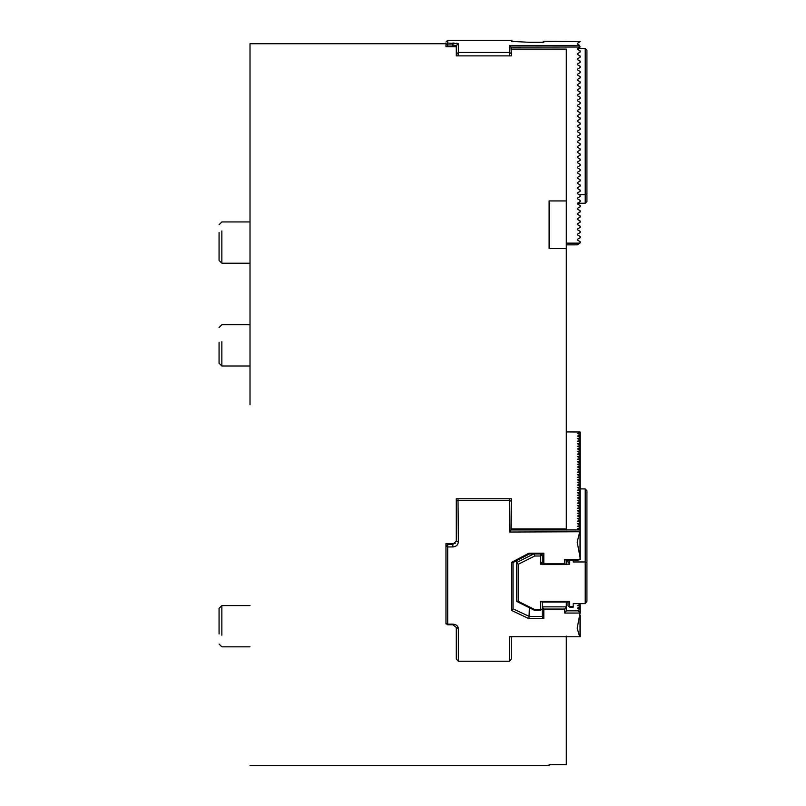 <?xml version="1.0" encoding="UTF-8"?>
<svg xmlns="http://www.w3.org/2000/svg" width="806" height="806" viewBox="0 0 806 806"><rect width="100%" height="100%" fill="white"/><g stroke="black" fill="none" stroke-linecap="round" stroke-linejoin="round"><path stroke-width="1.21" d="M250.011 404.723L250.011 43.736L250.011 404.723M511.296 528.948L566.306 528.948L566.306 49.085L511.296 49.085M566.306 200.936L549.108 200.936L549.108 248.57L566.306 248.57M452.851 46.738L452.851 44.975L456.287 45.68L456.287 55.876L511.296 55.876L511.296 53.76L509.573 52.44L458.362 52.44L458.01 55.876M513.009 41.761L511.427 40.3L447.693 40.3L447.693 43.061L445.97 44.814C445.97 41.086 445.97 41.086 445.97 44.814L445.97 46.738L456.287 46.738M250.011 765.7L549.108 765.7L549.108 764.652L566.306 764.652L566.306 636.125M510.954 659.53L509.573 661.242L458.362 661.242L456.72 659.53M455.178 543.516L445.97 543.516L445.97 623.904L446.615 623.904M456.287 498.753L456.287 501.201L456.287 498.753L511.296 498.753L511.296 501.302L511.296 498.753M577.408 43.383L577.408 44.098L577.408 43.383L577.408 44.098L577.408 43.383L577.408 44.098L577.408 43.383L577.408 44.098L577.408 43.383L580.048 41.63L543.818 41.247L543.818 42.285L528.968 42.285L511.427 41.358L511.427 40.3M453.365 44.955L447.693 44.955L447.693 43.061L458.362 43.796L458.362 52.44M509.573 55.876L509.573 45.398L579.665 45.398L580.048 47.01L511.004 47.091L511.296 53.76M577.408 44.098L579.665 45.398M447.693 43.061L445.97 44.814L447.693 44.955L447.693 46.738M579.907 47.091L577.408 48.541L577.408 49.257L580.048 50.778L580.048 52.168L577.408 53.69L577.408 54.405L580.048 55.936L580.048 57.327L577.408 58.848L577.408 59.563L580.048 61.095L580.048 62.475L577.408 64.006L577.408 64.722L580.048 66.253L580.048 67.633L577.408 69.165L577.408 69.88L580.048 71.412L580.048 72.792L577.408 74.323L577.408 75.039L580.048 76.56L580.048 77.95L577.408 79.482L577.408 80.197L580.048 81.718L580.048 83.109L577.408 84.64L577.408 85.345L580.048 86.877L580.048 88.267L577.408 89.788L577.408 90.504L580.048 92.035L580.048 93.425L577.408 94.947L577.408 95.662L580.048 97.194L580.048 98.574L577.408 100.105L577.408 100.821L580.048 102.352L580.048 103.732L577.408 105.264L577.408 105.979L580.048 107.51L580.048 108.891L577.408 110.422L577.408 111.137L580.048 112.659L580.048 114.049L577.408 115.58L577.408 116.296L580.048 117.817L580.048 119.207L577.408 120.729L577.408 121.444L580.048 122.975L580.048 124.366L577.408 125.887L577.408 126.602L580.048 128.134L580.048 129.514L577.408 131.046L577.408 131.761L580.048 133.292L580.048 134.673L577.408 136.204L577.408 136.919L580.048 138.451L580.048 139.831L577.408 141.362L577.408 142.078L580.048 143.609L580.048 144.989L577.408 146.521L577.408 147.236L580.048 148.757L580.048 150.148L577.408 151.679L577.408 152.394L580.048 153.916L580.048 155.306L577.408 156.827L577.408 157.543L580.048 159.074L580.048 160.465L577.408 161.986L577.408 162.701L580.048 164.233L580.048 165.613L577.408 167.144L577.408 167.86L580.048 169.391L580.048 170.771L577.408 172.303L577.408 173.018L580.048 174.549L580.048 175.93L577.408 177.461L577.408 178.176L580.048 179.698L580.048 181.088L577.408 182.619L577.408 183.335L580.048 184.856L580.048 186.246L577.408 187.778L577.408 188.483L580.048 190.014L580.048 191.405L577.408 192.926L577.408 193.642L580.048 195.173L580.048 196.563L577.408 198.085L577.408 198.8L580.048 200.331L580.048 201.712L577.408 203.243L577.408 203.958L580.048 205.49L580.048 206.87L577.408 208.401L577.408 209.117L580.048 210.648L580.048 212.028L577.408 213.56L577.408 214.275L580.048 215.796L580.048 217.187L577.408 218.718L577.408 219.434L580.048 220.955L580.048 222.345L577.408 223.867L577.408 224.582L580.048 226.113L580.048 227.504L577.408 229.025L577.408 229.74L580.048 231.272L580.048 232.652L577.408 234.183L577.408 234.899L580.048 236.43L580.048 237.81L577.408 239.342L577.408 240.057L580.048 241.588L580.048 242.969L577.197 244.853L566.306 244.853M566.306 243.14L579.766 243.14M577.408 49.257L577.408 48.541L585.206 48.541L586.929 50.264L586.929 201.53L585.206 203.253L577.398 203.253L577.408 203.958M577.408 209.117L577.408 208.401M577.408 214.275L577.408 213.56M577.408 219.434L577.408 218.718M577.408 224.582L577.408 223.867M577.408 229.74L577.408 229.025M577.408 234.899L577.408 234.183M577.408 240.057L577.408 239.342M528.968 42.285L542.599 42.285M456.287 45.68L458.312 43.675M457.405 43.373L456.629 43.252M454.141 43.081L452.851 43.061L452.851 44.975M456.287 53.952L458.01 52.773M543.818 41.247L542.237 42.597L543.818 41.247M511.004 47.091L509.573 45.398M513.009 562.568L513.009 608.832L529.411 616.489L542.237 616.469M580.048 603.644L580.048 613.054L564.714 613.054L564.714 609.054L543.818 609.054L543.818 618.696L528.968 618.696L511.427 610.364L511.427 562.437L528.968 553.168L543.818 553.168L543.818 563.857L564.714 563.857L564.714 559.475L580.048 559.596L577.922 560.23L566.306 560.23M511.427 610.364L513.009 608.812M458.01 498.753L458.362 541.783C458.05 544.906 456.216 546.629 452.851 546.942L447.693 546.942L447.693 624.146L452.851 624.146C456.206 624.428 458.04 625.899 458.362 628.579L458.362 661.242M509.573 661.242L509.573 636.73L580.048 636.78L509.573 636.73M580.048 613.054L577.197 628.257L579.665 636.73M456.287 659.006L456.287 627.411L452.851 624.781L447.693 624.801L447.693 624.146L445.97 623.381L447.693 624.801M566.306 431.915L580.048 432.006L580.048 559.475M580.048 615.109L580.048 636.78M447.693 543.516L447.693 544.413L452.851 544.413L456.287 541.078L456.287 501.201L458.01 500.304M511.296 636.972L511.296 659.096M580.048 432.691L577.408 433.457L580.048 434.575M580.048 435.27L577.408 436.036L580.048 437.154M580.048 437.849L577.408 438.615L580.048 439.733M580.048 440.429L577.408 441.194L580.048 442.313M580.048 443.008L577.408 443.774L580.048 444.892M580.048 445.587L577.408 446.353L580.048 447.471M580.048 448.166L577.408 448.932L580.048 450.05M580.048 450.745L577.408 451.511L580.048 452.629M580.048 453.325L577.408 454.09L580.048 455.209M580.048 455.904L577.408 456.659L580.048 457.788M580.048 458.483L577.408 459.239L580.048 460.367M580.048 461.052L577.408 461.818L580.048 462.946M580.048 463.631L577.408 464.397L580.048 465.525M580.048 466.211L577.408 466.976L580.048 468.095M580.048 468.79L577.408 469.555L580.048 470.674M580.048 471.369L577.408 472.135L580.048 473.253M580.048 473.948L577.408 474.714L580.048 475.832M580.048 476.527L577.408 477.293L580.048 478.411M580.048 479.107L577.408 479.872L580.048 480.991M580.048 481.686L577.408 482.451L580.048 483.57M580.048 484.265L577.408 485.031L580.048 486.149M580.048 486.844L577.408 487.61L580.048 488.728M580.048 489.423L577.408 490.189L580.048 491.307M580.048 492.003L577.408 492.758L580.048 493.887M580.048 494.582L577.408 495.337L580.048 496.466M580.048 497.151L577.408 497.917L580.048 499.045M580.048 499.73L577.408 500.496L580.048 501.624M580.048 502.309L577.408 503.075L580.048 504.193M580.048 504.888L577.408 505.654L580.048 506.773M580.048 507.468L577.408 508.233L580.048 509.352M580.048 510.047L577.408 510.813L580.048 511.931M580.048 512.626L577.408 513.392L580.048 514.51M580.048 515.205L577.408 515.971L580.048 517.089M580.048 517.784L577.408 518.55L580.048 519.668M580.048 520.364L577.408 521.129L580.048 522.248M580.048 522.943L577.408 523.709L580.048 524.827M580.048 525.522L577.408 526.278L580.048 527.406M580.048 528.101L577.408 528.857L580.048 530.046M458.362 500.476L509.573 500.476L511.296 501.302L511.004 529.945L579.907 529.945M580.048 531.748L509.573 532.031L509.573 498.753M564.714 559.475L566.306 560.17L566.306 564.593L542.237 564.593L542.237 553.873L543.818 553.168M580.048 606.303L577.408 605.538L580.048 604.419M580.048 608.883L577.408 608.117L580.048 606.999M566.306 610.847L577.922 610.847L577.408 610.333L580.048 609.578M566.306 602.042L566.306 611.029L564.714 613.054M573.177 560.23L573.177 561.963L585.206 561.963L585.206 603.644L573.177 603.644L573.177 607.25L569.741 607.25L568.018 605.769L568.018 602.042L542.237 602.042L542.237 606.868L566.306 606.868M543.818 618.696L542.237 616.691L542.237 606.868M542.237 553.944L529.411 553.944M529.391 607.764L528.968 618.696M528.968 553.168L529.411 553.954L513.009 562.548L511.427 562.437M577.922 610.847L580.048 612.711M579.665 532.031L577.197 542.166L580.048 557.188M445.97 545.964L447.693 546.942L447.693 544.413L445.97 545.964L445.97 543.516M458.362 541.783L456.287 541.078M456.287 627.411L458.362 628.579M452.851 546.942L452.851 543.516M452.851 624.781L452.851 624.146M564.714 609.054L566.306 607.019M543.818 609.054L542.237 607.019M543.818 563.857L542.237 564.543M564.714 563.857L566.306 564.543M509.573 532.031L511.004 529.945M579.151 194.659L585.206 194.659L585.206 48.541M585.206 203.253L585.206 194.659L586.929 193.944M221.862 341.734L221.862 365.995L219.071 363.204L219.071 342.228M221.862 230.969L221.862 263.199L219.071 260.409L219.071 232.541M219.071 633.969L219.071 608.379L221.862 605.588L221.862 635.178M540.514 610.233L542.237 608.742L540.514 610.233L534.318 610.233L516.455 601.296L516.455 562.598L534.318 553.662L534.771 556.009L518.167 564.311L518.167 601.296L534.771 609.598L540.514 609.598L540.514 601.417L569.741 601.417L569.741 606.626L573.177 606.626M516.455 560.764L516.455 562.598L518.167 564.311M566.306 561.853L568.018 561.853L568.018 560.23M585.206 488.91L586.929 490.753L586.929 562.598L585.206 561.963L585.206 488.91L580.048 488.91M586.929 562.598L586.929 601.296L585.206 603.644M542.237 564.2L540.514 564.2L540.514 556.009L534.771 556.009M569.741 560.23L569.741 564.2L566.306 564.2M569.741 607.25L568.018 605.769M568.018 602.042L569.741 601.417M569.741 564.2L568.018 561.853M542.237 602.042L540.514 601.417M540.514 564.2L542.237 561.853M542.237 555.153L540.514 553.662L540.514 556.009L542.237 555.153M534.318 610.233L534.771 609.598M516.455 601.296L518.167 601.296M577.408 626.141L577.408 630.242M577.408 539.818L577.408 544.634M250.011 43.736L445.97 43.736M445.97 42.023L447.693 40.3M221.862 365.995L250.011 365.995L221.862 365.995L219.071 363.204M219.071 327.528L221.862 324.737L250.011 324.737M219.071 224.733L221.862 221.942L250.011 221.942M221.862 263.199L250.011 263.199M219.071 644.054L221.862 646.845L250.011 646.845L221.862 646.845M221.862 605.588L250.011 605.588"/></g></svg>
